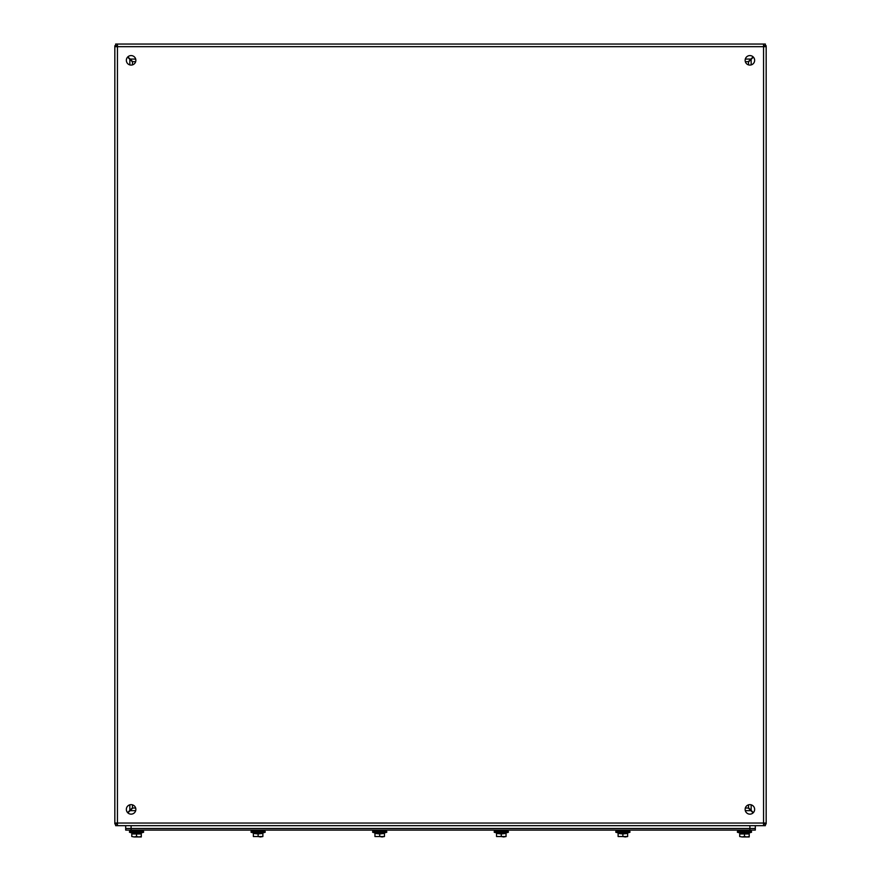 <?xml version="1.0" encoding="UTF-8"?>
<svg xmlns="http://www.w3.org/2000/svg" width="881" height="881" viewBox="0 0 881 881"><rect width="100%" height="100%" fill="white"/><g stroke="black" fill="none" stroke-linecap="round" stroke-linejoin="round"><path stroke-width="1.32" d="M126.357 60.337A4.746 4.746 0 0 1 133.483 56.219A4.746 4.746 0 0 1 133.483 64.445A4.746 4.746 0 0 1 126.357 60.337M745.139 60.337A4.746 4.746 0 0 1 752.264 56.219A4.746 4.746 0 0 1 752.264 64.445A4.746 4.746 0 0 1 745.139 60.337M126.357 809.386A4.746 4.746 0 0 1 133.483 805.278A4.746 4.746 0 0 1 133.483 813.504A4.746 4.746 0 0 1 126.357 809.386M745.139 809.386A4.746 4.746 0 0 1 752.264 805.278A4.746 4.746 0 0 1 752.264 813.504A4.746 4.746 0 0 1 745.139 809.386M763.552 45.658L765.369 45.658L765.369 44.05L763.552 44.05L763.552 46.671L766.173 46.671L766.173 45.79L764.565 45.79L764.565 46.671M764.565 823.041L764.565 823.933L766.173 823.933L766.173 823.041L763.552 823.041L763.552 825.673L765.369 825.673L765.369 824.065L763.552 824.065M117.448 45.658L115.631 45.658L115.631 44.05L117.448 44.05L117.448 46.671L763.552 46.671L763.552 823.041L114.827 823.041L114.827 823.933L116.435 823.933L116.435 823.041M116.435 46.671L116.435 45.79L114.827 45.79L114.827 46.671L117.448 46.671L117.448 825.673L763.552 825.673M117.448 825.673L115.631 825.673L115.631 824.065L117.448 824.065M766.173 823.041L766.173 46.671M763.552 44.05L117.448 44.05M114.827 46.671L114.827 823.041M763.552 46.913L764.565 45.9M764.565 823.823L763.552 822.81M117.691 46.671L116.666 45.658M764.334 45.658L763.309 46.671M117.448 822.81L116.435 823.823M116.435 45.9L117.448 46.913M763.309 823.041L764.334 824.065M116.666 824.065L117.691 823.041M753.365 57.1L748.531 61.934L748.531 64.886M748.531 804.838L748.531 807.789L753.365 812.623M753.123 56.858L750.92 59.071L745.315 59.071M135.685 59.071L130.08 59.071L127.877 56.858M127.635 57.1L129.837 59.302L129.837 64.908M129.837 804.805L129.837 810.41L127.635 812.623M753.123 812.866L748.299 808.031L745.337 808.031M135.663 808.031L132.701 808.031L127.877 812.866M130.08 59.071L132.701 61.692L135.663 61.692L132.701 61.692L131.941 60.921M749.059 60.921L748.299 61.692L745.337 61.692L748.299 61.692L750.92 59.071M129.837 810.41L132.469 807.789L132.469 804.838M132.469 64.886L132.469 61.934L129.837 59.302M748.531 61.934L749.302 61.163M749.896 830.1L755.314 830.1L755.314 828.492L125.686 828.492L125.686 830.1L749.896 830.1L749.896 828.492L755.314 828.492L755.314 825.673M131.104 825.673L131.104 828.492L125.686 828.492L125.686 825.673L125.686 830.1M131.104 830.1L131.104 828.492L749.896 828.492L749.896 825.673M141.29 833.955L131.787 833.955L141.29 833.415L141.29 836.95L138.912 836.95L141.29 836.521M136.533 833.955L136.533 836.521L138.912 836.95L134.154 836.95L136.533 836.521M131.787 833.955L131.787 836.521L134.154 836.95L131.787 836.521M139.352 833.404L133.549 833.404L129.485 832.27L143.592 832.27L143.592 831.455L129.485 831.455L129.485 832.27L130.025 830.1L129.485 832.27L133.549 833.404L129.485 832.27M143.592 831.455L129.485 831.455M749.213 833.955L739.71 833.955L749.213 833.415L749.213 836.95L746.846 836.95L749.213 836.521M744.467 833.955L744.467 836.521L746.846 836.95L742.088 836.95L744.467 836.521M739.71 833.955L739.71 836.521L742.088 836.95L739.71 836.521M747.286 833.404L741.483 833.404L737.408 832.27L751.515 832.27L751.515 831.455L737.408 831.455L737.408 832.27L737.948 830.1L737.408 832.27L741.483 833.404L737.408 832.27M751.515 831.455L737.408 831.455M622.878 833.955L618.121 833.415L627.635 833.415L622.878 833.955L622.878 836.521L625.257 836.95L627.635 836.521L627.635 833.955M618.121 833.415L618.121 836.521L622.878 836.521M627.635 836.521L618.121 836.521M625.862 833.404L629.937 832.27L625.862 833.404L619.894 833.404L615.819 832.27L629.937 832.27L629.937 831.455L615.819 831.455L615.819 832.27L616.37 830.1L615.819 831.455M629.937 831.455L616.37 831.19M501.289 833.955L496.543 833.415L506.046 833.415L501.289 833.955L501.289 836.521L503.668 836.95L506.046 836.521L506.046 833.955M496.543 833.415L496.543 836.521L501.289 836.521M506.046 836.521L496.543 836.521M504.273 833.404L508.348 832.27L504.273 833.404L498.305 833.404L494.241 832.27L508.348 832.27L508.348 831.455L494.241 831.455L494.241 832.27L494.781 830.1L494.241 831.455M508.348 831.455L494.781 831.19M379.711 833.955L374.954 833.415L384.457 833.415L379.711 833.955L379.711 836.521L382.09 836.95L384.457 836.521L384.457 833.955M374.954 833.415L374.954 836.521L379.711 836.521M384.457 836.521L374.954 836.521M382.695 833.404L386.759 832.27L382.695 833.404L376.727 833.404L372.652 832.27L386.759 832.27L386.759 831.455L372.652 831.455L372.652 832.27L373.192 830.1L372.652 831.455M386.759 831.455L373.192 831.19M258.122 833.955L253.365 833.415L262.879 833.415L258.122 833.955L258.122 836.521L260.501 836.95L262.879 836.521L262.879 833.955M253.365 833.415L253.365 836.521L258.122 836.521M262.879 836.521L253.365 836.521M261.106 833.404L265.181 832.27L261.106 833.404L255.138 833.404L251.063 832.27L265.181 832.27L265.181 831.455L251.063 831.455L251.063 832.27L251.614 830.1L251.063 831.455M265.181 831.455L251.614 831.19M751.163 59.302L751.163 64.908M751.163 804.805L751.163 810.41M750.92 810.652L745.315 810.652M135.685 810.652L130.08 810.652M139.517 833.404L143.592 832.27M143.052 831.19L143.052 830.1M747.451 833.404L751.515 832.27M750.975 831.19L750.975 830.1M130.025 831.19L130.025 830.1M737.948 831.19L737.948 830.1M619.894 833.404L615.819 832.27M629.386 831.19L629.386 830.1M498.305 833.404L494.241 832.27M507.808 831.19L507.808 830.1M376.727 833.404L372.652 832.27M386.219 831.19L386.219 830.1M255.138 833.404L251.063 832.27M264.63 831.19L264.63 830.1"/></g></svg>

